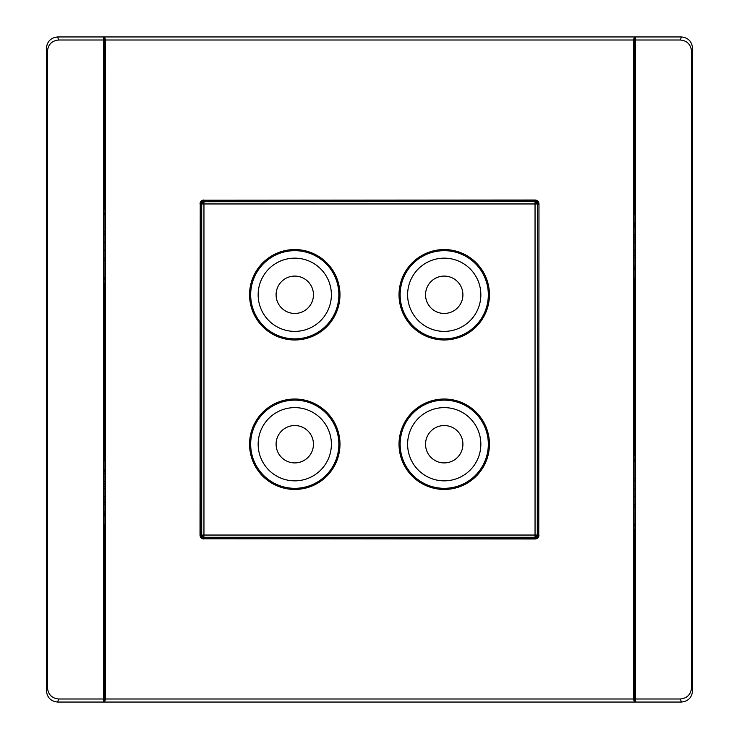 <?xml version="1.0" encoding="UTF-8"?>
<svg xmlns="http://www.w3.org/2000/svg" width="739" height="739" viewBox="0 0 739 739"><rect width="100%" height="100%" fill="white"/><g stroke="black" fill="none" stroke-linecap="round" stroke-linejoin="round"><path stroke-width="1.11" d="M634.053 609.056A23.537 23.537 0 0 0 634.053 600.742M104.947 609.056A23.537 23.537 0 0 1 104.947 600.742M634.053 129.944A23.537 23.537 0 0 1 634.053 138.258M104.947 129.944A23.537 23.537 0 0 0 104.947 138.258M635.54 257.403L634.053 257.403M338.859 444.231A44.091 44.091 0 0 0 294.769 400.141A44.091 44.091 0 0 0 250.678 444.231A44.091 44.091 0 0 0 294.769 488.322A44.091 44.091 0 0 0 338.859 444.231M331.386 444.231A36.617 36.617 0 0 0 294.769 407.614A36.617 36.617 0 0 0 258.151 444.231A36.617 36.617 0 0 0 294.769 480.849A36.617 36.617 0 0 0 331.386 444.231M276.09 444.231A18.678 18.678 0 0 0 294.769 462.91A18.678 18.678 0 0 0 313.456 444.231A18.678 18.678 0 0 0 294.769 425.544A18.678 18.678 0 0 0 276.09 444.231M488.322 444.231A44.091 44.091 0 0 0 444.231 400.141A44.091 44.091 0 0 0 400.141 444.231A44.091 44.091 0 0 0 444.231 488.322A44.091 44.091 0 0 0 488.322 444.231M480.849 444.231A36.617 36.617 0 0 0 444.231 407.614A36.617 36.617 0 0 0 407.614 444.231A36.617 36.617 0 0 0 444.231 480.849A36.617 36.617 0 0 0 480.849 444.231M425.544 444.231A18.678 18.678 0 0 0 444.231 462.91A18.678 18.678 0 0 0 462.91 444.231A18.678 18.678 0 0 0 444.231 425.544A18.678 18.678 0 0 0 425.544 444.231M488.322 294.769A44.091 44.091 0 0 0 444.231 250.678A44.091 44.091 0 0 0 400.141 294.769A44.091 44.091 0 0 0 444.231 338.859A44.091 44.091 0 0 0 488.322 294.769M480.849 294.769A36.617 36.617 0 0 0 444.231 258.151A36.617 36.617 0 0 0 407.614 294.769A36.617 36.617 0 0 0 444.231 331.386A36.617 36.617 0 0 0 480.849 294.769M425.544 294.769A18.678 18.678 0 0 0 444.231 313.456A18.678 18.678 0 0 0 462.91 294.769A18.678 18.678 0 0 0 444.231 276.09A18.678 18.678 0 0 0 425.544 294.769M399.023 294.769A45.208 45.208 0 0 0 444.231 339.977A45.208 45.208 0 0 0 489.44 294.769A45.208 45.208 0 0 0 444.231 249.56A45.208 45.208 0 0 0 399.023 294.769M249.56 444.231A45.208 45.208 0 0 0 294.769 489.44A45.208 45.208 0 0 0 339.977 444.231A45.208 45.208 0 0 0 294.769 399.023A45.208 45.208 0 0 0 249.56 444.231M249.56 294.769A45.208 45.208 0 0 0 294.769 339.977A45.208 45.208 0 0 0 339.977 294.769A45.208 45.208 0 0 0 294.769 249.56A45.208 45.208 0 0 0 249.56 294.769M399.023 444.231A45.208 45.208 0 0 0 444.231 489.44A45.208 45.208 0 0 0 489.44 444.231A45.208 45.208 0 0 0 444.231 399.023A45.208 45.208 0 0 0 399.023 444.231M338.859 294.769A44.091 44.091 0 0 0 294.769 250.678A44.091 44.091 0 0 0 250.678 294.769A44.091 44.091 0 0 0 294.769 338.859A44.091 44.091 0 0 0 338.859 294.769M331.386 294.769A36.617 36.617 0 0 0 294.769 258.151A36.617 36.617 0 0 0 258.151 294.769A36.617 36.617 0 0 0 294.769 331.386A36.617 36.617 0 0 0 331.386 294.769M313.456 294.769A18.678 18.678 0 0 1 294.769 313.456A18.678 18.678 0 0 1 276.09 294.769A18.678 18.678 0 0 1 294.769 276.09A18.678 18.678 0 0 1 313.456 294.769M509.226 201.581L535.184 201.581L537.419 203.816L537.419 535.184L535.045 537.29A2.245 2.245 -45 0 0 537.29 535.045L537.419 535.184M509.226 537.419L535.184 537.419M534.5 538.768L538.768 534.491M538.768 204.694L534.306 200.232M104.208 74.316L104.753 74.861L104.947 105.086L104.947 633.914L104.753 664.139L104.208 664.684M103.46 210.449L104.947 206.966L104.208 208.703L104.208 63.101L103.46 63.101M46.428 48.164L47.444 51.222C48.155 44.451 51.887 40.719 58.64 40.008L103.46 40.008L103.46 698.992L58.64 698.992L57.633 702.05C50.871 701.339 47.139 697.598 46.428 690.836L46.428 48.164C47.139 41.402 50.871 37.661 57.624 36.95L104.208 36.95L104.208 63.101M103.46 675.899L104.208 675.899L104.208 702.05L57.624 702.05M103.46 524.708L104.208 524.708L103.46 524.773M104.208 675.899L104.208 524.773M634.053 225.626L635.54 222.143M635.54 226.882L634.053 226.882M634.053 265.504L635.54 265.504M635.54 270.243L634.053 266.77M635.54 250.281L634.053 250.151L635.54 250.281M635.54 278.169L634.792 278.169L634.792 455.316L634.053 453.58L635.54 457.062M634.792 664.684L634.247 664.139L634.053 633.914L634.053 105.086L634.247 74.861L634.792 74.316M634.044 65.346L634.792 66.325M634.044 673.654L634.792 672.675M203.816 201.581L203.955 201.71A2.245 2.245 135 0 0 201.71 203.955L203.816 201.581L229.894 201.581M231.27 200.232L229.847 201.627L509.273 201.627L507.887 200.232M201.581 203.816L201.581 535.184L203.816 537.419L229.838 537.419M507.887 538.768L509.273 537.373L229.792 537.373L231.205 538.768M537.419 203.816L537.29 535.045L535.045 535.045L535.045 537.29L203.955 537.29A2.245 2.245 -135 0 1 201.71 535.045L201.71 203.955L203.955 203.955L203.955 535.045L535.045 535.045L535.045 203.955L203.955 203.955L203.955 201.71L535.184 201.581M537.29 203.955A2.245 2.245 -135 0 0 535.045 201.71L535.045 203.955L537.29 203.955M204.694 200.232L200.232 204.694M200.232 534.491L204.5 538.768M635.54 698.992L635.54 702.05L681.376 702.05C688.129 701.339 691.861 697.598 692.572 690.836L691.556 687.778C690.845 694.549 687.113 698.281 680.36 698.992L635.54 698.992L635.54 40.008L680.36 40.008L681.376 36.95C688.129 37.661 691.861 41.402 692.572 48.164L692.572 690.836M691.556 687.778L691.556 51.222C690.845 44.451 687.113 40.719 680.36 40.008M47.444 51.222L47.444 687.778C48.155 694.549 51.887 698.281 58.64 698.992M538.768 203.973C538.528 201.719 537.281 200.472 535.027 200.232L203.973 200.232C201.719 200.472 200.472 201.719 200.232 203.973L200.232 535.027C200.472 537.281 201.719 538.528 203.973 538.768L535.027 538.768C537.281 538.528 538.528 537.281 538.768 535.027L538.971 203.761C538.731 201.507 537.493 200.269 535.239 200.029L203.973 200.232M538.768 535.027L538.971 203.761M538.971 535.239C538.731 537.493 537.493 538.731 535.239 538.971L535.027 538.768M203.973 538.768L535.239 538.971M203.761 538.971C201.507 538.731 200.269 537.493 200.029 535.239L200.232 535.027M200.232 203.973L200.029 535.239M200.029 203.761C200.269 201.507 201.507 200.269 203.761 200.029M635.54 63.101L634.792 63.101L634.792 36.95L681.367 36.95M635.54 36.95L635.54 40.008M635.54 82.971L634.792 82.971L634.792 63.351L635.54 63.351M634.792 82.971L634.792 83.987L635.54 83.987M634.792 83.987L634.792 214.227L635.54 214.227M635.54 528.551L634.792 530.297L634.792 656.029L635.54 656.029M635.54 655.013L634.792 655.013M635.54 675.649L634.792 675.649L634.792 656.029M680.36 698.992L681.376 702.05L634.792 702.05L634.792 675.649M634.792 675.899L635.54 675.899M105.548 40.008L105.548 698.992L633.452 698.992L633.452 40.008L105.548 40.008L104.532 36.95L634.468 36.95L633.452 40.008M104.208 655.013L103.46 655.013M103.46 656.029L104.208 656.029M104.208 675.649L103.46 675.649M103.46 702.05L103.46 698.992M58.64 40.008L57.624 36.95L103.46 36.95L103.46 40.008M103.46 63.351L104.208 63.351M104.208 82.971L103.46 82.971M103.46 83.987L104.208 83.987M103.46 460.831L104.208 460.831L104.208 283.684L103.46 281.938M634.044 702.05L104.956 702.05M635.54 214.292L634.792 214.227M634.792 278.169L635.54 278.095M104.208 460.831L103.46 460.905M104.956 36.95L634.044 36.95M105.548 698.992L104.532 702.05L634.468 702.05L633.452 698.992M634.792 67.073L634.468 36.95M634.792 671.927L634.468 702.05M104.208 671.927L104.532 702.05M104.208 67.073L104.532 36.95M104.956 673.654L104.208 672.675M634.792 203.317L634.053 205.054M635.54 221.765L634.053 225.247M635.54 227.03L634.053 227.03M635.54 234.984L634.053 234.984M635.54 242.106L634.053 242.235M634.053 265.356L635.54 265.356M635.54 270.622L634.053 267.148M634.792 289.069L634.053 287.332M635.54 480.849L634.053 480.849M634.053 488.885L635.54 489.015M634.053 496.728L635.54 496.599M634.053 504.765L635.54 504.765M634.792 530.297L634.053 532.034L634.792 530.297M634.792 311.581L634.053 311.581M634.053 292.903L634.792 292.903M634.792 427.419L634.053 427.419M634.053 446.097L634.792 446.097M104.947 446.097L104.208 446.097M104.208 427.419L104.947 427.419M104.208 535.683L104.947 533.946M103.46 517.235L104.947 513.753M104.947 513.374L103.46 516.857M103.46 512.118L104.947 512.118M103.46 511.97L104.947 511.97M103.46 504.016L104.947 504.016M103.46 496.894L104.947 496.765M104.947 488.849L103.46 488.719M103.46 481.597L104.947 481.597M104.947 473.644L103.46 473.644M104.947 473.496L103.46 473.496M103.46 468.757L104.947 472.23M103.46 468.378L104.947 471.851M104.208 449.931L104.947 451.668M104.947 285.42L104.208 283.684M103.46 258.151L104.947 258.151M104.947 250.115L103.46 249.985M104.947 234.235L103.46 234.235M104.947 242.272L103.46 242.401M104.947 292.903L104.208 292.903M104.208 311.581L104.947 311.581M104.956 65.346L104.208 66.325M203.899 200.232L200.232 203.89M200.232 535.11L203.899 538.768M538.759 203.881L535.11 200.241M535.11 538.759L538.759 535.119M692.572 48.155L691.556 51.222M104.947 483.916L103.46 483.916M201.581 535.184L203.955 535.045L203.816 537.419M46.428 690.836L47.444 687.778M635.54 237.145L634.053 237.145M634.053 239.907L635.54 239.778M635.54 252.452L634.053 252.322M634.053 255.084L635.54 255.084M635.54 462.826L634.053 459.353M634.053 478.687L635.54 478.687M635.54 507.083L634.053 507.083M634.053 526.417L635.54 522.935M103.46 501.855L104.947 501.855M104.947 499.093L103.46 499.222M103.46 486.548L104.947 486.678M103.46 276.174L104.947 279.647M104.947 260.313L103.46 260.313M103.46 231.917L104.947 231.917M104.947 212.583L103.46 216.065"/></g></svg>
